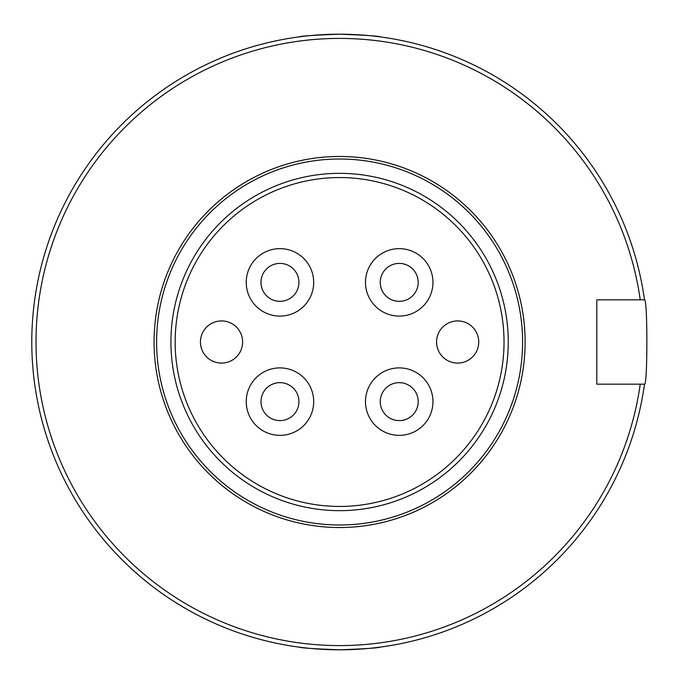 <?xml version="1.0" encoding="UTF-8"?>
<svg xmlns="http://www.w3.org/2000/svg" width="684" height="684" viewBox="0 0 684 684"><rect width="100%" height="100%" fill="white"/><g stroke="black" fill="none" stroke-linecap="round" stroke-linejoin="round"><path stroke-width="1.03" d="M418.198 282.372A18.972 18.972 0 0 0 399.225 263.4A18.972 18.972 0 0 0 380.244 282.372A18.972 18.972 0 0 0 399.225 301.345A18.972 18.972 0 0 0 418.198 282.372M432.955 282.372A33.73 33.73 0 0 0 399.225 248.643A33.73 33.73 0 0 0 365.487 282.372A33.73 33.73 0 0 0 399.225 316.102A33.73 33.73 0 0 0 432.955 282.372M399.225 420.6A18.972 18.972 0 0 0 418.198 401.628A18.972 18.972 0 0 0 399.225 382.655A18.972 18.972 0 0 0 380.244 401.628A18.972 18.972 0 0 0 399.225 420.6M399.225 435.357A33.73 33.73 0 0 0 432.955 401.628A33.73 33.73 0 0 0 399.225 367.898A33.73 33.73 0 0 0 365.487 401.628A33.73 33.73 0 0 0 399.225 435.357M260.989 401.628A18.972 18.972 0 0 0 279.961 420.6A18.972 18.972 0 0 0 298.934 401.628A18.972 18.972 0 0 0 279.961 382.655A18.972 18.972 0 0 0 260.989 401.628M246.231 401.628A33.73 33.73 0 0 0 279.961 435.357A33.73 33.73 0 0 0 313.691 401.628A33.73 33.73 0 0 0 279.961 367.898A33.73 33.73 0 0 0 246.231 401.628M279.961 263.4A18.972 18.972 0 0 0 260.989 282.372A18.972 18.972 0 0 0 279.961 301.345A18.972 18.972 0 0 0 298.934 282.372A18.972 18.972 0 0 0 279.961 263.4M279.961 248.643A33.73 33.73 0 0 0 246.231 282.372A33.73 33.73 0 0 0 279.961 316.102A33.73 33.73 0 0 0 313.691 282.372A33.73 33.73 0 0 0 279.961 248.643M457.656 320.916A21.084 21.084 0 0 0 436.572 342A21.084 21.084 0 0 0 457.656 363.084A21.084 21.084 0 0 0 478.732 342A21.084 21.084 0 0 0 457.656 320.916M221.531 320.916A21.084 21.084 0 0 0 200.446 342A21.084 21.084 0 0 0 221.531 363.084A21.084 21.084 0 0 0 242.615 342A21.084 21.084 0 0 0 221.531 320.916M339.589 524.996A182.996 182.996 0 0 0 522.585 342A182.996 182.996 0 0 0 339.589 159.004A182.996 182.996 0 0 0 156.602 342A182.996 182.996 0 0 0 339.589 524.996M339.589 156.474A185.526 185.526 0 0 1 525.115 342A185.526 185.526 0 0 1 339.589 527.526A185.526 185.526 0 0 1 154.071 342A185.526 185.526 0 0 1 339.589 156.474M640.233 384.169L596.799 384.169L596.799 299.831L640.233 299.831A303.585 303.585 0 0 0 339.589 38.415A303.585 303.585 0 0 0 36.013 342A303.585 303.585 0 0 0 339.589 645.585A303.585 303.585 0 0 0 640.233 384.169L644.49 384.169A307.8 307.8 0 0 1 339.589 649.8A307.8 307.8 0 0 1 31.789 342A307.8 307.8 0 0 1 339.589 34.2C364.469 35.106 378.115 36.021 380.526 36.936C378.115 36.021 364.469 35.106 339.589 34.2A307.8 307.8 0 0 1 644.49 299.831C647.645 297.224 647.654 386.734 644.49 384.169M339.589 506.442A164.442 164.442 0 0 0 504.031 342A164.442 164.442 0 0 0 339.589 177.558A164.442 164.442 0 0 0 175.155 342A164.442 164.442 0 0 0 339.589 506.442M339.589 173.343A168.657 168.657 0 0 1 508.246 342A168.657 168.657 0 0 1 339.589 510.657A168.657 168.657 0 0 1 170.932 342A168.657 168.657 0 0 1 339.589 173.343M303.226 36.355L298.66 36.936C301.071 36.021 314.717 35.106 339.589 34.2M298.66 647.064L299.438 647.167L298.66 647.064C301.071 647.979 314.717 648.894 339.589 649.8C364.486 648.894 378.132 647.979 380.526 647.064L375.841 647.663M339.589 649.8L347.489 649.697M355.466 649.39L362.375 648.954M368.522 648.441L373.618 647.91M375.892 647.654L379.74 647.167M301.456 36.568L299.703 36.799M644.49 299.831L640.233 299.831"/></g></svg>
